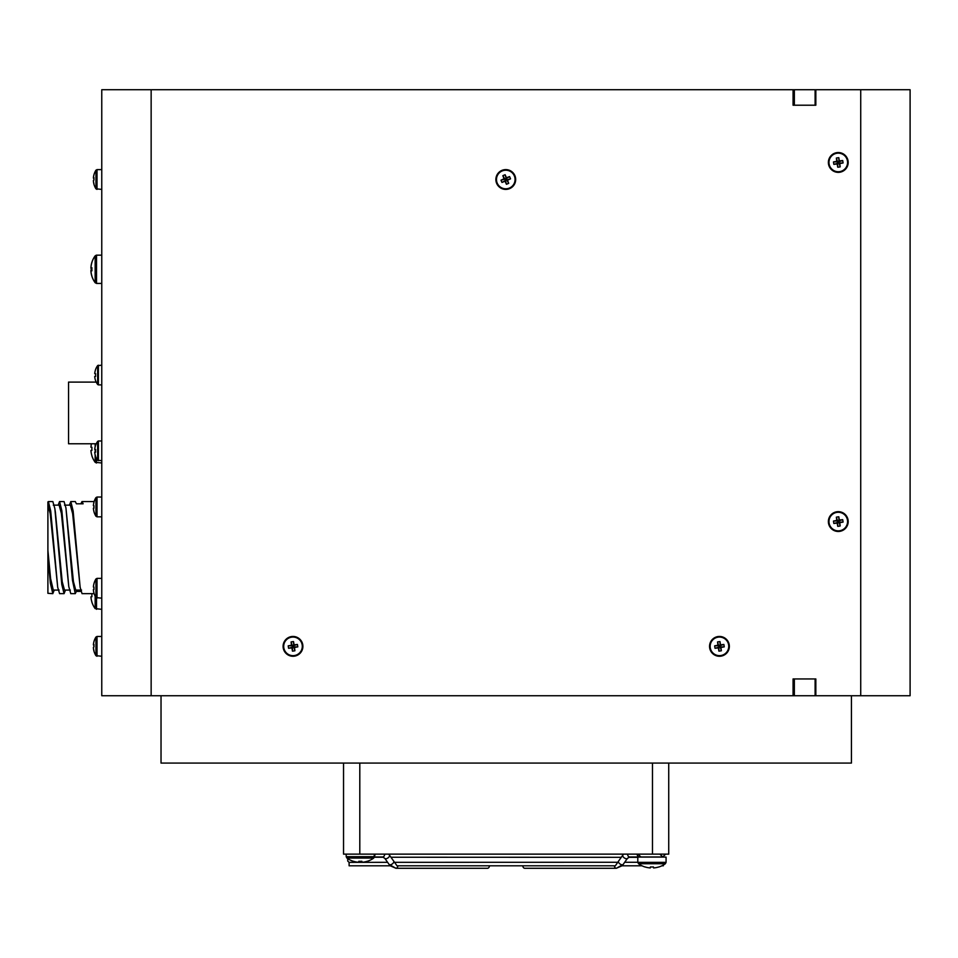 <?xml version="1.0" encoding="UTF-8"?>
<svg xmlns="http://www.w3.org/2000/svg" width="958" height="958" viewBox="0 0 958 958"><rect width="100%" height="100%" fill="white"/><g stroke="black" fill="none" stroke-linecap="round" stroke-linejoin="round"><path stroke-width="1.44" d="M522.769 865.804A2.826 2 90 0 0 524.756 868.271L616.353 868.271A2.826 2 -90 0 1 614.389 865.9A2.826 2 -90 0 1 614.377 865.804L397.893 865.804A2.826 2 -90 0 1 397.893 865.876A2.826 2 -90 0 1 395.917 868.271L390.253 865.804L349.107 865.804L349.107 862.368L347.742 861.086L347.694 858.607A22.98 22.98 0 0 1 346.904 858.057A22.98 22.98 0 0 0 353.418 861.326L353.442 861.29A22.968 22.86 180 0 0 358.699 862.284L358.795 861.29A21.411 16.693 -0 0 0 361.873 861.29L361.968 862.284L361.873 861.29M663.343 865.026L663.343 865.804L661.858 865.804M642.028 865.804L622.017 865.804L616.353 868.271L623.155 864.451A2.826 1.413 -144.7 0 1 619.096 863.134A2.826 1.413 -144.7 0 1 618.533 861.182L615.335 865.804M637.8 862.272L624.7 862.272M617.443 862.272L394.935 862.332M387.619 862.332L349.107 862.368M397.031 865.804L393.738 861.182A2.826 1.413 -35.3 0 1 393.187 863.122A2.826 1.413 -35.3 0 1 389.116 864.451L395.917 868.271L487.526 868.271A2.826 2 90 0 0 489.502 865.804M374.374 857.23L383.631 857.242M390.948 857.242L621.275 857.314M628.532 857.314L637.8 857.314M668.732 763.071L668.732 854.129L343.539 854.129L343.539 763.071M374.47 854.129L373.764 858.057A22.98 22.98 0 0 1 367.249 861.326L367.213 861.29A22.968 22.86 180 0 1 361.968 862.284M373.764 858.057L346.904 858.057L346.197 856.68L346.904 858.057M505.082 181.206A17.663 1.844 67.3 0 0 506.435 184.271L505.429 180.367L505.082 181.206A17.663 1.844 -22.7 0 1 501.968 182.439L506.626 179.853L507.477 180.2A17.663 1.844 -22.7 0 0 510.542 178.859L506.626 179.853L505.117 174.739A17.663 1.844 -112.7 0 1 506.471 177.805L506.123 178.655L504.076 178.811A17.663 1.844 157.3 0 0 501.01 180.164L504.914 179.158L505.429 180.367M506.626 179.853L508.71 183.313A17.663 1.844 -112.7 0 0 507.477 180.2M508.71 183.313A16.573 9.664 157.3 0 1 506.435 184.271M504.914 179.158L502.842 175.697A17.663 1.844 67.3 0 0 504.076 178.811M502.842 175.697A16.573 9.664 -22.7 0 1 505.117 174.739M501.968 182.439A16.573 9.664 -112.7 0 1 501.01 180.164M510.542 178.859A16.573 9.664 67.3 0 0 509.584 176.571L506.123 178.655M509.596 188.63A9.891 9.891 0 0 0 511.764 171.626A9.891 9.891 0 0 0 495.957 178.26A9.891 9.891 0 0 0 509.596 188.63A9.891 9.891 0 0 0 512.758 172.488A9.891 9.891 0 0 0 496.627 175.733A9.891 9.891 0 0 0 505.776 189.409M509.369 188.079A9.293 9.293 0 0 0 511.404 172.117A9.293 9.293 0 0 0 496.555 178.332A9.293 9.293 0 0 0 509.369 188.079M509.584 176.571A17.663 1.844 157.3 0 0 506.471 177.805M93.381 505.632L93.381 505.632A17.663 17.567 -90 0 1 93.956 502.291L93.92 502.255A17.675 17.675 0 0 1 95.932 497.633L95.932 516.23L97.009 516.829L97.009 497.034L95.932 497.633M95.932 516.23A17.675 17.675 0 0 1 93.92 511.608L93.956 511.584A17.663 17.567 -90 0 1 93.381 508.231L93.956 508.171A16.573 13.448 90 0 1 93.956 505.692M93.381 586.979L93.381 586.979A17.663 17.567 -90 0 1 93.956 583.626L93.956 583.626A17.675 17.675 0 0 1 95.932 578.979L95.932 597.564L97.009 598.175L97.009 578.381L95.932 578.979M101.764 598.175L95.932 597.564A17.675 17.675 0 0 1 93.92 592.942L93.92 592.942A17.663 17.567 -90 0 1 93.381 589.565L93.956 589.505A16.573 13.448 90 0 1 93.956 587.038M94.71 373.62L95.644 373.716L94.71 373.62A16.082 16.011 -90 0 1 95.644 369.477L95.596 369.441A16.094 16.094 0 0 1 97.656 365.585L97.656 384.505L98.387 384.876L98.387 365.214L97.656 365.585L101.764 365.214M97.656 384.505A16.094 16.094 0 0 1 95.596 380.649L95.596 380.649A16.082 16.011 -90 0 1 94.71 376.47L95.644 376.374A15.268 11.903 90 0 1 95.644 373.716M94.71 449.398L95.644 449.494L94.71 449.398A16.082 16.011 -90 0 1 95.644 445.254L95.644 445.254A16.094 16.094 0 0 1 97.656 441.363L97.656 460.283L98.387 460.654L98.387 440.991L97.656 441.363M101.764 460.654L97.656 460.283A16.094 16.094 0 0 1 95.596 456.427L95.644 456.391A16.082 16.011 -90 0 1 94.71 452.248L95.644 452.152A15.268 11.903 90 0 1 95.644 449.494M96.207 382.098L68.545 382.098L68.545 443.77L96.207 443.77M101.764 386.721L101.764 391.463M68.545 431.986L68.545 431.136M68.545 393.882L68.545 394.684M80.891 503.8L82.005 501.549L83.13 503.8L76.412 503.8L75.287 501.549L70.82 501.549L73.143 510.985L80.137 587.29L82.041 593.661L94.123 593.661M69.395 505.141L70.82 501.549M80.915 591.409L76.377 591.409L75.263 593.661L72.449 580.177L65.934 507.908L64.042 501.549L59.564 501.549L61.863 510.77L68.772 586.547L70.784 593.661L75.239 593.661M58.139 505.141L59.564 501.549M54.235 590.068L52.81 593.661L50.355 583.183L47.9 556.538L47.9 593.313L52.81 593.661M65.491 590.068L64.066 593.661L61.767 584.416L54.857 508.638L52.846 501.549L48.379 501.549L50.702 510.997L57.696 587.278L59.6 593.661L64.066 593.661M47.9 539.079L47.9 526.768M57.696 587.278L50.199 513.632L47.9 504.698M47.9 503.345L48.379 501.549M47.9 556.538L47.9 550.263L50.594 578.572L53.289 590.068L59.121 590.068M65.934 507.908L73.431 581.578L75.73 590.068L81.562 590.068M76.568 590.068L76.377 591.409M47.9 590.068L47.9 591.529M47.9 550.263L47.9 501.944M68.772 586.547L61.396 513.416L59.121 505.141L53.289 505.141M55.384 512.243L62.234 581.781L64.509 590.068L70.341 590.068M80.137 587.29L72.64 513.62L70.341 505.141L64.509 505.141M101.764 609.324L95.153 608.617A22.98 22.98 0 0 1 91.872 602.103L91.92 602.067A22.968 22.86 -90 0 1 90.926 596.822L91.92 596.726A21.411 16.693 90 0 1 91.92 593.661M95.153 608.617L95.153 596.175M91.884 276.203A22.968 21.962 -18.8 0 1 91.513 274.934A22.968 21.962 -18.8 0 1 90.926 271.306L90.962 271.306A22.968 6.383 -5.6 0 0 90.974 271.461M91.884 269.689A22.968 6.383 -174.4 0 1 90.926 268.18A22.968 21.962 -18.8 0 1 90.974 267.653L91.92 267.749L90.926 267.653A22.968 22.86 -90 0 1 91.92 262.396A21.411 4.658 39.9 0 0 91.884 262.528M91.896 270.264A21.411 16.035 109.2 0 0 91.884 270.827L90.926 270.922A22.968 21.962 -161.2 0 1 90.926 270.396A22.968 6.383 -5.6 0 1 91.513 269.282M90.926 267.258L90.962 267.27A22.968 21.962 -161.2 0 1 91.513 263.642A22.968 21.962 -161.2 0 1 91.884 262.372L91.872 262.372A22.98 22.98 0 0 1 95.153 255.858A22.98 22.98 0 0 0 91.513 263.642M91.896 270.336L90.926 270.396M91.92 267.749A21.411 16.693 90 0 0 91.92 270.827M90.926 270.922A22.968 22.86 -90 0 0 91.92 276.167L91.872 276.203A22.98 22.98 0 0 0 95.153 282.718L95.153 255.858L96.375 255.151M90.926 447.218L91.92 447.302L90.926 447.218A22.968 22.86 -90 0 1 91.429 443.77M101.764 462.989L95.153 462.283A22.98 22.98 0 0 1 91.872 455.769L91.92 455.733A22.968 22.86 -90 0 1 90.926 450.476L91.92 450.38A21.411 16.693 90 0 1 91.92 447.302M96.518 458.475L96.518 462.989L95.153 462.283L95.153 454.799M95.153 452.2L95.153 449.446M95.153 446.835L95.153 443.77M828.67 164.836A9.891 9.891 0 0 1 841.016 152.945A9.891 9.891 0 0 1 845.148 169.578A9.891 9.891 0 0 1 828.67 164.836M829.257 164.68A9.293 9.293 0 0 1 840.849 153.519A9.293 9.293 0 0 1 844.728 169.147A9.293 9.293 0 0 1 829.257 164.68M828.67 523.942A9.891 9.891 0 0 1 841.016 512.051A9.891 9.891 0 0 1 845.148 528.696A9.891 9.891 0 0 1 828.67 523.942M829.257 523.798A9.293 9.293 0 0 1 836.322 512.482A9.293 9.293 0 0 1 847.423 519.907A9.293 9.293 0 0 1 839.651 530.756A9.293 9.293 0 0 0 845.543 515.775A9.293 9.293 0 0 0 829.628 518.17A9.293 9.293 0 0 0 839.651 530.756M709.842 648.746A9.891 9.891 0 0 1 722.188 636.854A9.891 9.891 0 0 1 726.32 653.488A9.891 9.891 0 0 1 709.842 648.746M710.429 648.602A9.293 9.293 0 0 1 722.021 637.429A9.293 9.293 0 0 1 725.901 653.057A9.293 9.293 0 0 1 710.429 648.602M283.388 648.746A9.891 9.891 0 0 1 295.735 636.854A9.891 9.891 0 0 1 299.866 653.488A9.891 9.891 0 0 1 283.388 648.746M283.975 648.602A9.293 9.293 0 0 1 295.567 637.429A9.293 9.293 0 0 1 299.447 653.057A9.293 9.293 0 0 1 283.975 648.602M93.381 647.836L93.417 647.836A17.663 17.376 -35.3 0 0 93.92 650.997A16.573 2 144 0 0 93.932 651.081L93.932 651.081A16.573 2 144 0 0 93.956 651.141M101.764 656.254L95.932 655.655A17.675 17.675 0 0 1 93.932 651.081A16.573 2 144 0 1 93.956 650.769A17.663 17.376 -144.7 0 1 93.381 647.452A17.663 2.599 -6.1 0 1 93.956 646.89A16.573 13.304 78.3 0 1 93.956 644.447A17.663 2.599 -173.9 0 0 93.381 644.89A17.663 17.376 -144.7 0 1 93.956 641.585A16.573 2 36 0 0 93.932 641.644A16.573 2 36 0 0 93.92 641.716M101.764 636.459L97.009 636.459L97.009 656.254L95.932 655.655L95.932 637.07A17.675 17.675 0 0 0 93.932 641.644M93.381 180.978L93.417 180.978A17.663 17.376 -35.3 0 0 93.92 184.152A16.573 2 144 0 0 93.932 184.223L93.932 184.223A16.573 2 144 0 0 93.956 184.283M101.764 189.409L95.932 188.798A17.675 17.675 0 0 1 93.932 184.223A16.573 2 144 0 1 93.956 183.924A17.663 17.376 -144.7 0 1 93.381 180.595A17.663 2.599 -6.1 0 1 93.956 180.044A16.573 13.304 101.7 0 1 93.932 179.505M93.956 180.044A16.573 13.304 78.3 0 1 93.956 177.589A17.663 2.599 -173.9 0 0 93.381 178.032A17.663 17.376 -144.7 0 1 93.956 174.727A16.573 2 36 0 0 93.932 174.787A16.573 2 36 0 0 93.92 174.871M101.764 169.614L97.009 169.614L97.009 189.409L95.932 188.798L95.932 170.213A17.675 17.675 0 0 0 93.932 174.787M837.184 163.926A17.663 1.844 81.5 0 0 837.747 167.231L837.723 163.195L837.184 163.926A17.663 1.844 -8.5 0 1 833.867 164.357L839.016 163.004L839.747 163.543A17.663 1.844 -8.5 0 0 843.052 162.98L839.016 163.004L838.813 157.675A17.663 1.844 -98.5 0 1 839.364 160.968L838.825 161.71L836.801 161.363A17.663 1.844 171.5 0 0 833.496 161.914L837.531 161.902L837.723 163.195M839.016 163.004L840.19 166.86A17.663 1.844 -98.5 0 0 839.747 163.543M840.19 166.86A16.573 9.664 171.5 0 1 837.747 167.231M837.531 161.902L836.358 158.034A17.663 1.844 81.5 0 0 836.801 161.363M836.358 158.034A16.573 9.664 -8.5 0 1 838.813 157.675M833.867 164.357A16.573 9.664 -98.5 0 1 833.496 161.914M843.052 162.98A16.573 9.664 81.5 0 0 842.693 160.537L838.825 161.71M839.747 172.236A9.891 9.891 0 0 0 846.022 156.286A9.891 9.891 0 0 0 829.065 158.824A9.891 9.891 0 0 0 839.747 172.236A9.891 9.891 0 0 1 838.274 172.344M839.651 171.638A9.293 9.293 0 0 0 845.543 156.657A9.293 9.293 0 0 0 829.628 159.052A9.293 9.293 0 0 0 839.651 171.638M842.693 160.537A17.663 1.844 171.5 0 0 839.364 160.968M837.184 523.044A17.663 1.844 81.5 0 0 837.747 526.349L837.723 522.314L837.184 523.044A17.663 1.844 -8.5 0 1 833.867 523.475L839.016 522.122L839.747 522.661A17.663 1.844 -8.5 0 0 843.052 522.098L839.016 522.122L838.813 516.793A17.663 1.844 -98.5 0 1 839.364 520.086L838.825 520.829L836.801 520.481A17.663 1.844 171.5 0 0 833.496 521.032L837.531 521.02L837.723 522.314M839.016 522.122L840.19 525.978A17.663 1.844 -98.5 0 0 839.747 522.661M840.19 525.978A16.573 9.664 171.5 0 1 837.747 526.349M837.531 521.02L836.358 517.152A17.663 1.844 81.5 0 0 836.801 520.481M836.358 517.152A16.573 9.664 -8.5 0 1 838.813 516.793M833.867 523.475A16.573 9.664 -98.5 0 1 833.496 521.032M843.052 522.098A16.573 9.664 81.5 0 0 842.693 519.655L838.825 520.829M839.747 531.355A9.891 9.891 0 0 0 846.022 515.404A9.891 9.891 0 0 0 829.065 517.943A9.891 9.891 0 0 0 839.747 531.355A9.891 9.891 0 0 1 838.274 531.462M842.693 519.655A17.663 1.844 171.5 0 0 839.364 520.086M718.356 647.836A17.663 1.844 81.5 0 0 718.919 651.141L718.895 647.105L718.356 647.836A17.663 1.844 -8.5 0 1 715.039 648.279L720.188 646.913L720.931 647.452A17.663 1.844 -8.5 0 0 724.224 646.89L720.188 646.913L719.985 641.585A17.663 1.844 -98.5 0 1 720.536 644.89L719.997 645.62L717.973 645.273A17.663 1.844 171.5 0 0 714.668 645.824L718.704 645.812L718.895 647.105M720.188 646.913L721.362 650.769A17.663 1.844 -98.5 0 0 720.931 647.452M721.362 650.769A16.573 9.664 171.5 0 1 718.919 651.141M718.704 645.812L717.542 641.944A17.663 1.844 81.5 0 0 717.973 645.273M717.542 641.944A16.573 9.664 -8.5 0 1 719.985 641.585M715.039 648.279A16.573 9.664 -98.5 0 1 714.668 645.824M724.224 646.89A16.573 9.664 81.5 0 0 723.865 644.447L719.997 645.62M720.919 656.146A9.891 9.891 0 0 0 727.194 640.195A9.891 9.891 0 0 0 710.237 642.734A9.891 9.891 0 0 0 720.919 656.146A9.891 9.891 0 0 1 719.446 656.254M720.823 655.547A9.293 9.293 0 0 0 726.727 640.567A9.293 9.293 0 0 0 710.8 642.962A9.293 9.293 0 0 0 720.823 655.547M723.865 644.447A17.663 1.844 171.5 0 0 720.536 644.89M291.903 647.836A17.663 1.844 81.5 0 0 292.465 651.141L292.453 647.105L291.903 647.836A17.663 1.844 -8.5 0 1 288.586 648.279L293.747 646.913L294.477 647.452A17.663 1.844 -8.5 0 0 297.782 646.89L293.747 646.913L293.531 641.585A17.663 1.844 -98.5 0 1 294.094 644.89L293.543 645.62L291.519 645.273A17.663 1.844 171.5 0 0 288.214 645.824L292.25 645.812L292.453 647.105M293.747 646.913L294.908 650.769A17.663 1.844 -98.5 0 0 294.477 647.452M294.908 650.769A16.573 9.664 171.5 0 1 292.465 651.141M292.25 645.812L291.088 641.944A17.663 1.844 81.5 0 0 291.519 645.273M291.088 641.944A16.573 9.664 -8.5 0 1 293.531 641.585M288.586 648.279A16.573 9.664 -98.5 0 1 288.214 645.824M297.782 646.89A16.573 9.664 81.5 0 0 297.411 644.447L293.543 645.62M294.465 656.146A9.891 9.891 0 0 0 300.74 640.195A9.891 9.891 0 0 0 283.784 642.734A9.891 9.891 0 0 0 294.465 656.146A9.891 9.891 0 0 1 293.004 656.254M294.381 655.547A9.293 9.293 0 0 0 300.273 640.567A9.293 9.293 0 0 0 284.346 642.962A9.293 9.293 0 0 0 294.381 655.547M297.411 644.447A17.663 1.844 171.5 0 0 294.094 644.89M815.486 89.729L793.068 89.729L793.068 105.212L815.833 105.212L815.833 89.729L815.486 105.212M860.727 89.729L910.1 89.729L910.1 695.736L860.727 695.736L860.727 89.729L815.833 89.729M860.727 695.736L815.833 695.736L815.833 678.947L793.068 678.947L793.068 695.736L101.764 695.736L101.764 89.729L793.068 89.729M815.833 695.736L793.068 695.736M161.028 695.736L161.028 763.071L851.423 763.071L851.423 695.736M665.379 863.721A22.98 22.98 0 0 1 658.865 866.99L658.829 866.942A22.968 22.86 180 0 1 653.572 867.936L653.476 866.942A21.411 16.693 -0 0 1 650.398 866.942L650.302 867.936A22.968 22.86 180 0 1 645.057 866.942L645.021 866.99A22.98 22.98 0 0 1 638.507 863.721L665.379 863.721L666.073 862.344L637.8 862.344L638.507 863.721M653.572 867.936L653.476 866.942M666.073 862.344L666.073 857.099L637.8 857.099L637.8 862.344M652.47 854.129L652.47 763.071M359.801 854.129L359.801 763.071M389.116 864.451L384.841 858.392A2.826 1.413 -35.3 0 0 387.966 857.913A2.826 1.413 -35.3 0 0 389.451 855.135L393.738 861.182M384.841 858.392L382.661 856.955A2.826 2 -90 0 0 384.661 854.129M374.47 856.129A2.826 2 -90 0 0 375.057 854.129M623.155 864.451L627.43 858.392A2.826 1.413 -144.7 0 1 624.305 857.913A2.826 1.413 -144.7 0 1 622.82 855.135L618.533 861.182M627.43 858.392L629.61 856.955A2.826 2 -90 0 1 627.61 854.129M629.61 856.955L639.214 856.955A2.826 2 -90 0 1 637.214 854.129M374.47 856.68L346.197 856.68L346.197 854.129L346.197 856.68M96.518 609.324L96.518 598.079M101.764 283.424L96.518 283.424L96.518 255.151L95.153 255.858M794.35 678.947L794.35 695.736M815.114 678.947L815.114 695.736M815.486 678.947L815.486 695.736M794.35 89.729L794.35 105.212M815.114 89.729L815.114 105.212M151.148 695.736L151.148 89.729M665.582 854.129L662.756 856.955L665.582 854.129M395.917 868.271L487.526 868.271M389.451 855.135L388.661 854.129M382.661 856.955L374.446 856.955M524.756 868.271L616.353 868.271M623.61 854.129L622.82 855.135M638.016 854.129L640.842 856.955L662.756 856.955L659.918 854.129M642.83 856.955L640.842 856.955M101.764 497.034L97.009 497.034M101.764 516.829L97.009 516.829M101.764 578.381L97.009 578.381M101.764 384.876L98.387 384.876M101.764 440.991L98.387 440.991M98.387 460.654L97.656 460.283L98.387 460.654M82.005 501.549L94.123 501.549M54.857 508.638L55.432 512.554M96.518 283.424L95.153 282.718L96.518 283.424M101.764 255.151L96.518 255.151M97.009 636.459L95.932 637.07L97.009 636.459M97.009 169.614L95.932 170.213L97.009 169.614"/></g></svg>
